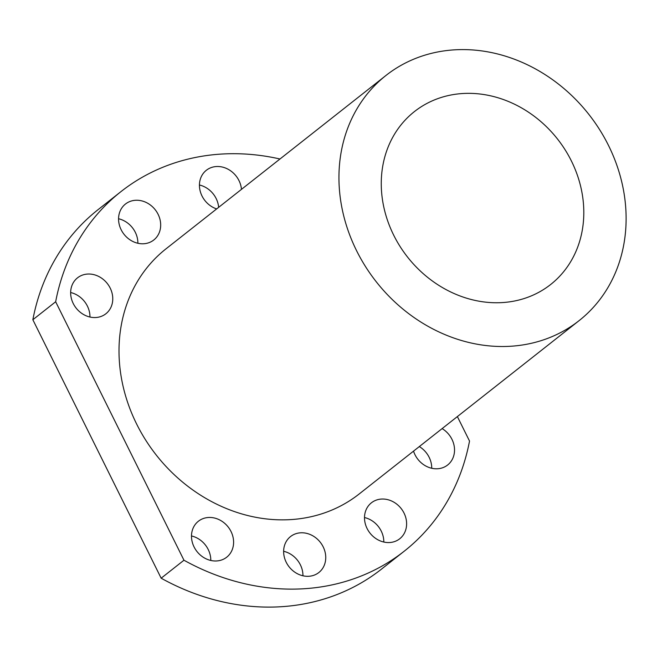 <?xml version="1.0" encoding="UTF-8"?>
<svg xmlns="http://www.w3.org/2000/svg" width="657" height="657" viewBox="0 0 657 657"><rect width="100%" height="100%" fill="white"/><g stroke="black" fill="none" stroke-linecap="round" stroke-linejoin="round"><path stroke-width="0.99" d="M356.546 250.629A156.054 135.285 -128.2 0 1 385.93 75.489A156.054 135.285 -128.2 0 1 608.513 145.476A156.054 135.285 -128.2 0 1 579.129 320.616A156.054 135.285 -128.2 0 1 356.546 250.629M393.674 235.132A110.072 95.421 51.8 0 0 550.665 284.497A110.072 95.421 51.8 0 0 571.393 160.973A110.072 95.421 51.8 0 0 414.395 111.608A110.072 95.421 51.8 0 0 393.674 235.132M457.371 416.579L469.525 441.052A228.882 198.414 -128.2 0 1 404.269 551.166L381.462 569.143A228.882 198.414 -128.2 0 1 161.154 578.201L32.85 319.737A228.882 198.414 -128.2 0 1 98.098 209.632L120.913 191.655A228.882 198.414 -128.2 0 1 279.981 159.002M302.943 575.787A22.888 19.841 51.8 0 0 300.364 564.815A22.888 19.841 51.8 0 0 283.635 551.289M383.811 542.041A22.888 19.841 51.8 0 0 381.224 531.07A22.888 19.841 51.8 0 0 364.495 517.535M218.658 207.333A22.888 19.841 51.8 0 0 216.153 198.537A22.888 19.841 51.8 0 0 199.424 185.003M137.871 243.254A22.888 19.841 51.8 0 0 135.293 232.282A22.888 19.841 51.8 0 0 118.564 218.756M210.798 560.462A22.888 19.841 51.8 0 0 208.212 549.49A22.888 19.841 51.8 0 0 191.491 535.956M431.723 468.26A22.888 19.841 51.8 0 0 429.144 457.288A22.888 19.841 51.8 0 0 419.314 446.579M89.96 317.027A22.888 19.841 51.8 0 0 87.373 306.055A22.888 19.841 51.8 0 0 70.644 292.529M32.85 319.737L55.656 301.76A228.882 198.414 -128.2 0 1 120.913 191.655M404.269 551.166A228.882 198.414 -128.2 0 1 183.96 560.224L55.656 301.76M161.154 578.201L183.96 560.224M73.231 303.501A22.888 19.841 51.8 0 0 105.876 313.767A22.888 19.841 51.8 0 0 110.187 288.078A22.888 19.841 51.8 0 0 77.542 277.812A22.888 19.841 51.8 0 0 73.231 303.501M413.54 451.129A22.888 19.841 51.8 0 0 414.994 454.734A22.888 19.841 51.8 0 0 447.639 465A22.888 19.841 51.8 0 0 451.95 439.311A22.888 19.841 51.8 0 0 442.128 428.602M194.07 546.936A22.888 19.841 51.8 0 0 226.714 557.193A22.888 19.841 51.8 0 0 231.026 531.513A22.888 19.841 51.8 0 0 198.381 521.247A22.888 19.841 51.8 0 0 194.07 546.936M121.143 229.728A22.888 19.841 51.8 0 0 153.787 239.994A22.888 19.841 51.8 0 0 158.099 214.305A22.888 19.841 51.8 0 0 125.454 204.04A22.888 19.841 51.8 0 0 121.143 229.728M241.464 189.356A22.888 19.841 51.8 0 0 238.967 180.56A22.888 19.841 51.8 0 0 206.323 170.294A22.888 19.841 51.8 0 0 202.011 195.975A22.888 19.841 51.8 0 0 216.646 208.918M367.082 528.507A22.888 19.841 51.8 0 0 399.727 538.773A22.888 19.841 51.8 0 0 404.039 513.092A22.888 19.841 51.8 0 0 371.386 502.827A22.888 19.841 51.8 0 0 367.082 528.507M286.214 562.261A22.888 19.841 51.8 0 0 318.859 572.518A22.888 19.841 51.8 0 0 323.17 546.838A22.888 19.841 51.8 0 0 290.525 536.572A22.888 19.841 51.8 0 0 286.214 562.261M579.129 320.616L359.19 493.965A156.054 135.285 -128.2 0 1 136.607 423.979A156.054 135.285 -128.2 0 1 165.991 248.847L385.93 75.489"/></g></svg>

